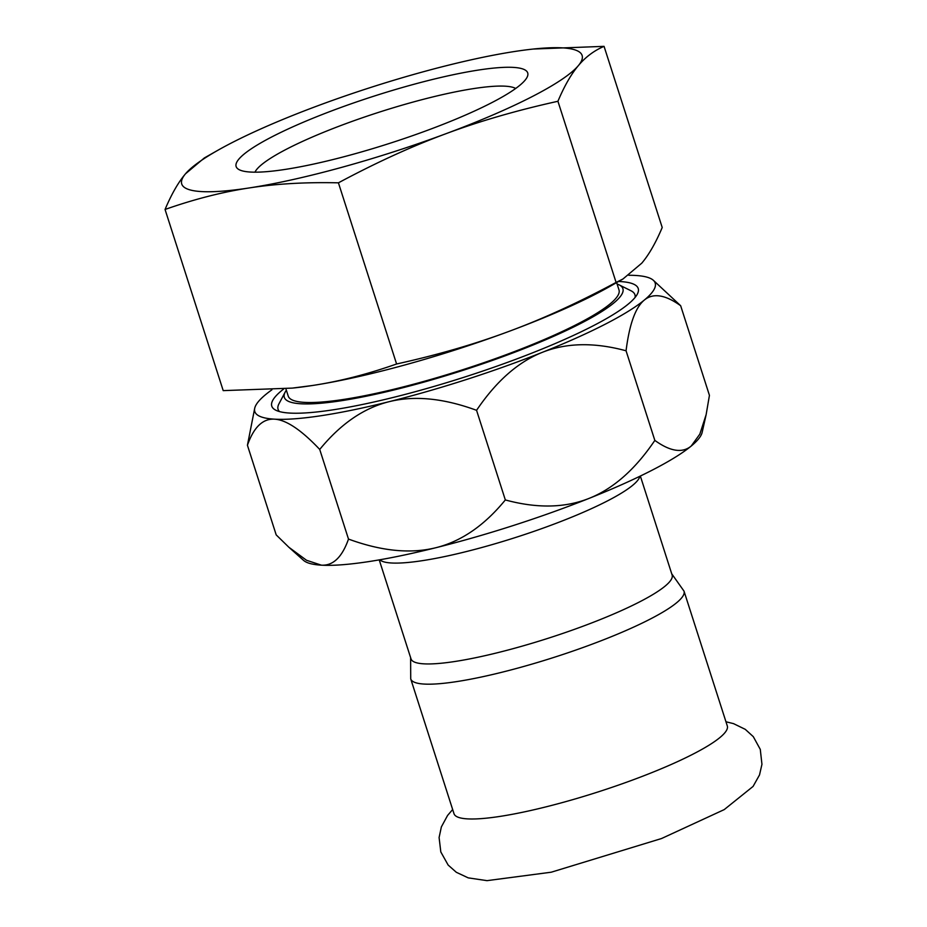 <?xml version="1.0" encoding="UTF-8"?>
<svg xmlns="http://www.w3.org/2000/svg" width="927" height="927" viewBox="0 0 927 927"><rect width="100%" height="100%" fill="white"/><g stroke="black" fill="none" stroke-linecap="round" stroke-linejoin="round"><path stroke-width="1.39" d="M410.719 678.888A143.523 23.314 162.2 0 0 519.491 667.649A143.523 23.314 162.2 0 0 669.839 607.753A143.523 23.314 162.2 0 0 684.022 591.148L727.301 725.945A143.523 23.314 162.2 0 1 713.118 742.55A143.523 23.314 162.2 0 1 529.607 810.743A143.523 23.314 162.2 0 1 453.998 813.697L410.719 678.888L410.615 657.649M640.348 476.049L672.133 575.064A137.126 22.283 162.2 0 1 548.39 638.193A137.126 22.283 162.2 0 1 411.02 658.9L379.224 559.885M639.839 476.293L639.815 476.42A137.126 22.283 162.2 0 1 450.87 555.227A137.126 22.283 162.2 0 1 379.873 559.873L379.78 559.792M691.183 446.072A210.255 34.16 -17.8 0 0 702.145 432.422L706.142 414.624L699.827 434.137L691.183 446.072C682.342 453.361 670.221 451.484 654.844 440.406A227.578 36.976 162.2 0 1 654.833 440.406C635.25 469.398 613.35 488.714 589.132 498.367A210.255 34.16 -17.8 0 0 691.183 446.072M435.968 547.695A210.255 34.16 -17.8 0 0 589.132 498.367C564.914 508.008 536.988 508.529 505.331 499.943L505.331 499.943C484.485 525.435 461.368 541.356 435.968 547.695C410.557 554.033 381.403 551.159 348.494 539.074L348.494 539.074C342.144 557.139 333.106 565.841 321.402 565.169A210.255 34.16 -17.8 0 0 435.968 547.695M288.865 547.254L303.581 560.383A210.255 34.16 -17.8 0 0 321.402 565.169L306.513 560.267L288.865 547.254L276.2 534.891L247.428 445.261L276.2 534.891M271.912 389.792A210.255 34.16 -17.8 0 0 265.678 394.554A210.255 34.16 -17.8 0 0 254.716 408.204L247.428 445.261C253.778 427.196 262.816 418.494 274.519 419.166C286.234 419.85 301.298 429.943 319.722 449.444L348.494 539.074L319.722 449.444C340.568 423.952 363.685 408.042 389.085 401.692C414.496 395.354 443.651 398.228 476.559 410.313L505.331 499.943L476.559 410.313C496.142 381.321 518.042 362.005 542.26 352.364C566.478 342.723 594.416 342.202 626.061 350.788L626.061 350.788C629.387 324.276 635.47 307.37 644.311 300.07C653.153 292.781 665.273 294.67 680.661 305.736L709.433 395.354L706.142 414.624M254.716 408.204A210.255 34.16 -17.8 0 0 274.519 419.166A210.255 34.16 -17.8 0 0 389.085 401.692A210.255 34.16 -17.8 0 0 542.26 352.364A210.255 34.16 -17.8 0 0 644.311 300.07A210.255 34.16 -17.8 0 0 653.28 280.232A210.255 34.16 -17.8 0 0 635.47 275.458A210.255 34.16 -17.8 0 0 628.796 275.273M654.833 440.406L626.061 350.788L654.844 440.406M680.661 305.736L653.28 280.232M283.755 388.923A192.434 31.263 -17.8 0 0 275.852 410.232A192.434 31.263 -17.8 0 0 464.554 377.08A192.434 31.263 -17.8 0 0 637.289 294.195A192.434 31.263 -17.8 0 0 618.61 281.472M279.525 411.588A187.405 30.452 162.2 0 1 278.981 403.766L285.18 392.098A177.799 28.888 162.2 0 1 286.35 390.232M617.104 284.033A177.799 28.888 162.2 0 1 619.143 284.879L630.974 290.754A187.405 30.452 162.2 0 1 635.088 297.428M217.578 150.441L204.322 157.961L185.481 173.824C178.308 182.295 171.495 194.183 165.052 209.467C194.172 199.224 222.19 192.051 249.108 187.961C276.003 183.778 305.771 182.074 338.425 182.828C375.759 162.793 411.472 146.478 445.551 133.859C479.607 121.159 517.057 110.301 557.927 101.275C564.381 85.979 571.194 74.102 578.367 65.62A210.255 34.16 -17.8 0 0 533.431 49.027A210.255 34.16 -17.8 0 0 514.74 51.483A210.255 34.16 -17.8 0 0 318.297 105.585A210.255 34.16 -17.8 0 0 217.578 150.441A210.255 34.16 -17.8 0 0 185.481 173.824A210.255 34.16 -17.8 0 0 249.108 187.961A210.255 34.16 -17.8 0 0 445.551 133.859A210.255 34.16 -17.8 0 0 578.367 65.62C585.505 57.057 594.068 50.626 604.056 46.35L533.431 49.027M352.828 154.357A153.117 24.878 162.2 0 1 239.375 169.792A153.117 24.878 162.2 0 1 411.009 85.087A153.117 24.878 162.2 0 1 526.976 77.451A153.117 24.878 162.2 0 1 352.828 154.357M508.969 331.391A210.255 34.16 -17.8 0 0 609.688 286.536L622.944 279.015L616.096 282.422C578.761 302.457 543.048 318.784 508.969 331.391C474.925 344.102 437.463 354.96 396.594 363.987C367.474 374.241 339.456 381.403 312.526 385.493A210.255 34.16 -17.8 0 0 508.969 331.391M292.341 388.1L293.836 387.95A210.255 34.16 -17.8 0 0 312.526 385.493L292.341 388.1L223.21 390.626L165.052 209.467M285.875 388.737L288.239 396.107A173.685 28.216 -17.8 0 0 441.333 376.362A173.685 28.216 -17.8 0 0 615.899 298.32A173.685 28.216 -17.8 0 0 618.993 289.919L616.64 282.596M604.056 46.35L662.214 227.509C655.771 242.793 648.958 254.67 641.785 263.152L622.944 279.015M396.594 363.987L338.425 182.828M616.096 282.422L557.927 101.275M515.69 88.471A138.447 22.491 -17.8 0 0 412.654 102.179A138.447 22.491 -17.8 0 0 254.96 172.179M619.143 284.879A177.799 28.888 162.2 0 1 619.734 297.266A177.799 28.888 162.2 0 1 427.115 381.206A177.799 28.888 162.2 0 1 285.18 392.098M452.654 809.526L447.59 815.436L441.368 826.907L439.097 837.544L440.812 851.948L448.147 865.053L456.316 872.284L468.228 877.869L487.023 880.65L551.252 872.203L661.53 838.529L724.219 809.607L753.083 786.42L759.514 774.937L761.948 764.3L760.279 749.375L753.303 736.664L745.262 729.34L733.512 723.628L725.957 721.774M684.022 591.148L671.739 573.813"/></g></svg>
